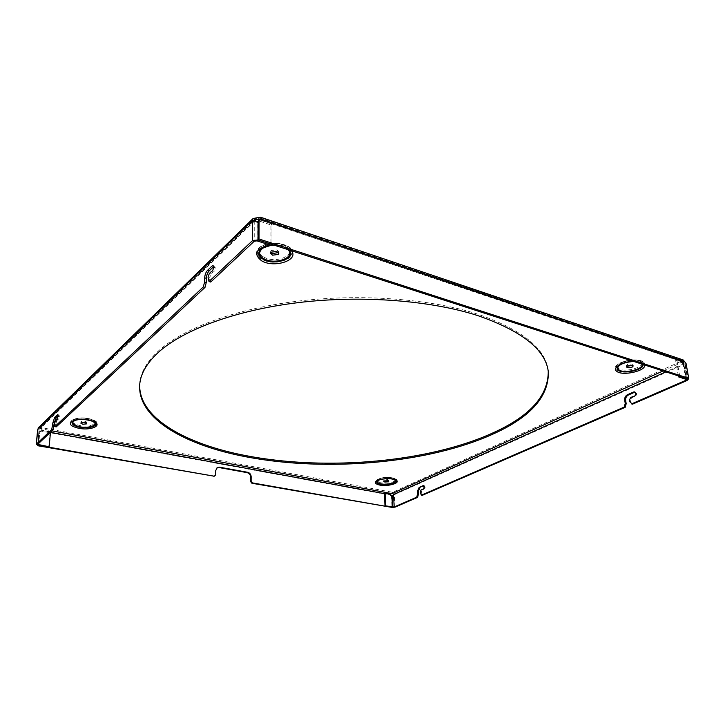<?xml version="1.0" encoding="UTF-8"?>
<svg xmlns="http://www.w3.org/2000/svg" width="725" height="725" viewBox="0 0 725 725"><rect width="100%" height="100%" fill="white"/><g stroke="black" fill="none" stroke-linecap="round" stroke-linejoin="round"><path stroke-width="0.54" stroke-dasharray="3.62 2.72" d="M50.469 432.29L42.286 430.84L42.73 430.414L50.514 431.846M42.73 430.414L39.884 431.529L39.177 429.236L37.854 428.992M50.061 432.272L48.711 447.162M42.286 430.84L39.44 431.946L37.618 430.016M37.827 429.127L39.141 429.363L37.718 444.253M55.508 420.228L56.876 420.491L58.127 419.494L59.332 416.331L59.033 414.936L57.973 415.815M254.348 220.817L257.085 222.512L260.665 221.515L270.942 224.958L270.996 245.349M210.712 282.043L209.706 277.557L208.021 277.068M213.422 266.184L214.627 266.039L215.18 267.996C214.881 270.434 214.174 271.793 213.078 272.065L211.029 273.968L209.706 277.557M56.26 426.871L56.015 423.056L54.638 422.793M56.876 420.491L56.015 423.056M270.942 224.958L271.947 224.016L271.993 244.452M271.947 224.016L261.653 220.563L260.665 221.515M257.003 240.863L257.085 222.512L258.073 221.56L261.653 220.563M254.239 220.799L254.248 241.226M388.038 480.748L388.673 480.186L387.676 479.606L384.232 479.914L383.761 480.412L384.449 480.911M86.393 422.856L86.991 422.276L85.024 421.116L81.1 421.524L81.408 422.521M278.491 252.536L278.772 251.729L276.742 249.826L271.068 250.569L270.797 252.481M632.626 365.382L633.007 364.639L632.2 363.968L627.497 364.458L626.364 365.663L626.953 366.261M258.073 221.143L260.03 219.856M259.985 219.883L683.584 362.31L684.844 364.05L687.518 378.858L684.908 364.376L685.533 364.766L683.068 364.086L681.799 362.246L682.678 361.376L683.584 362.31L684.799 361.757M215.823 470.344L217.02 467.77M37.773 445.232L39.032 432.064L38.171 445.313L39.884 431.529L38.76 443.274M392.234 507.835L391.663 496.725L392.307 496.435L392.877 507.473M686.067 363.506L684.844 364.05M392.307 496.435L390.467 494.776L389.823 495.066L391.002 492.42L391.056 493.453M391.663 496.725L389.823 495.066L40.537 431.022L39.032 432.064M50.469 432.345L40.972 430.596L40.537 431.022L41.642 427.696L40.972 430.596L39.467 431.647M58 419.422L56.876 419.204M54.511 424.207L55.888 424.469M207.975 278.853L209.661 279.343M392.642 493.308L392.587 492.275L394.001 493.036L394.4 494.767L391.446 496.281L389.597 494.613L384.404 493.662L390.413 494.658M254.312 220.726L39.621 428.43L51.992 430.868M38.633 427.496L40.727 426.998L40.609 428.239L254.774 220.871M663.049 370.946L681.872 362.428L681.89 360.18L682.134 361.512L260.13 219.639M258.934 217.545L681.89 360.18L683.213 359.972M389.597 494.613L390.24 494.323M256.079 217.935L40.727 426.998L41.642 427.696L392.587 492.275L681.627 361.086L684.028 364.403L394.427 494.668L393.566 494.504M139.698 384.912L139.726 384.241C140.224 373.13 146.504 361.983 158.585 350.818C183.208 328.479 235.081 308.787 298.265 301.093C361.44 293.462 430.478 298.89 477.558 314.097C522.254 329.73 545.789 348.598 548.173 370.692L548.254 371.363M395.053 507.138L394.4 494.767L393.539 494.613M678.355 375.894L675.655 360.606L681.409 362.536L683.992 365.038L683.068 364.086L665.849 371.843M423.907 485.823L425.194 487.291L423.817 489.466L421.089 489.937M423.599 489.384L423.137 489.293M632.472 404.188L629.59 401.55M635.028 392.153L636.604 393.865C636.559 395.75 635.78 396.693 634.257 396.693L631.638 397.808L630.324 400.408L630.542 401.822M634.212 396.675L633.315 396.412M422.213 495.365L421.134 493.29L420.246 493.118M421.977 490.1L421.134 493.29M685.859 379.248L683.149 364.177L684.11 364.503L687.001 380.543M685.27 364.911L683.992 365.038L686.629 379.655M681.409 362.536L682.624 361.983L684.908 364.376L683.693 364.929L686.294 379.392M679.76 376.347L676.86 360.044L682.624 361.983M676.86 360.044L675.655 360.606M215.262 470.688L215.162 475.274L215.724 474.929M213.685 476.552L215.162 475.274M287.943 249.608L285.713 247.923C282.668 246.21 278.926 245.322 274.494 245.258M642.667 364.349L641.118 362.745C636.514 359.817 621.887 362.047 618.253 366.197C622.168 361.911 636.16 359.754 641.118 362.745L633.958 361.53M641.87 364.086L640.963 363.044C635.816 360.651 629.363 361.005 621.615 364.077M395.107 480.086L393.856 479.424C387.358 477.92 381.858 478.409 377.353 480.902L383.081 478.781C386.697 478.672 386.099 477.648 393.72 479.352L395.107 480.086M393.684 479.442L393.421 479.343C388.31 478.011 383.398 478.273 378.704 480.14M94.594 422.503L90.924 420.6C83.765 418.724 77.892 418.878 73.297 421.062C77.974 418.814 83.801 418.633 90.788 420.509L94.594 422.503M92.138 421.143L90.552 420.527C85.441 419.059 80.584 418.896 75.962 420.047M288.949 249.935L286.366 247.914C278.028 244.117 269.954 244.207 262.142 248.186C269.963 244.171 278.028 244.071 286.339 247.896L286.438 247.95C283.276 246.156 279.197 245.222 274.204 245.168M640.755 361.702C634.774 356.754 611.528 364.122 618.769 368.563C624.687 373.312 647.543 366.306 640.755 361.702M379.139 482.306C383.661 484.164 394.907 482.642 395.143 480.113L393.367 478.273C388.464 476.171 375.967 478.264 377.317 480.938L379.139 482.306M77.339 424.832C88.251 428.611 102.207 422.92 90.643 419.277C79.487 415.353 65.549 421.316 77.339 424.832M263.773 257.031C276.298 264.652 299.18 253.768 285.695 246.292C272.827 238.262 249.744 249.88 263.773 257.031M57.873 414.881L58.77 415.053M59.332 416.331L57.955 416.068M57.928 416.413L59.305 416.676M215.189 267.561L213.503 267.054M213.485 267.489L215.18 267.996M209.344 273.479L211.029 273.968M633.306 361.322C637.973 361.168 641.335 361.802 643.392 363.225L644.625 364.983M272.799 244.715C278.79 244.524 283.865 245.585 288.006 247.896L291.387 250.723M269.791 244.987L271.621 244.787M617.283 369.678C624.062 375.106 650.225 367.113 642.477 361.838L641.879 361.449C636.822 358.241 620.754 360.769 617.02 365.318C615.543 367.004 615.625 368.454 617.283 369.678M378.133 483.095C384.594 485.759 400.263 482.397 395.85 479.243L394.445 478.482C387.331 476.842 381.359 477.385 376.529 480.14C375.478 481.282 376.012 482.261 378.133 483.095M77.756 426.228C87.471 428.919 100.367 425.647 95.646 421.615L91.586 419.467C83.71 417.41 77.312 417.591 72.382 420.029C70.044 422.095 71.358 424.025 76.333 425.82M262.205 258.562C276.035 266.999 301.972 255.508 288.079 246.736L287.336 246.273C278.337 242.159 269.6 242.25 261.136 246.536C255.862 250.687 256.215 254.693 262.205 258.562M392.089 495.991L391.446 496.281L392.007 507.4M643.175 361.884C651.295 367.439 623.817 375.822 616.694 370.131C607.922 364.811 635.961 355.912 643.175 361.884M377.734 483.412C368.78 480.439 386.833 475.247 394.88 478.573C402.638 481.282 388.6 486.085 379.528 483.919M75.935 426.218C61.707 421.995 78.49 414.8 91.957 419.539C105.052 423.636 90.797 430.369 77.385 426.635M287.988 246.264C304.165 255.282 276.615 268.295 261.571 259.169C254.81 254.584 254.983 250.062 262.078 245.603C270.96 242.078 279.596 242.295 287.988 246.264M424.306 487.118L425.194 487.291M425.176 487.001L424.288 486.828M630.324 400.408L629.373 400.137M630.687 397.527L631.638 397.808M635.653 393.575L636.604 393.865M636.55 393.521L635.598 393.231M421.053 492.121L420.174 491.949M39.014 430.133L37.646 444.38M254.919 221.642L252.989 220.509M260.239 222.022L261.236 221.071M86.991 422.276L86.891 423.518M80.91 421.859L80.81 423.11M278.772 251.729L278.781 253.342M270.507 251.666L270.507 253.279M626.364 365.663L626.572 366.995M633.007 364.639L633.215 365.962M388.673 480.186L388.727 481.246M217.255 467.598L216.757 467.906M59.033 414.936L57.665 414.664M58.127 419.494L56.749 419.231M214.627 266.039L212.969 265.54M383.761 480.412L383.806 481.472M259.496 220.482L260.493 219.521M259.949 219.14L682.678 361.376M39.621 428.43L254.421 220.074M641.879 361.449C635.97 358.105 621.524 360.388 617.02 365.318C620.392 360.932 637.221 358.286 641.879 361.449M394.11 478.292L394.581 478.563C390.213 476.615 378.368 477.82 376.529 480.14L382.945 477.657C386.371 477.467 387.105 476.597 394.11 478.292M91.241 419.231L95.646 421.615L91.722 419.558C83.629 417.5 77.185 417.663 72.382 420.029C77.557 417.428 83.837 417.165 91.241 419.231M287.263 246.228L287.363 246.292C278.327 242.204 269.591 242.286 261.136 246.536C269.627 242.141 278.337 242.041 287.263 246.228M41.597 429.173L41.642 427.75M548.336 372.025L548.173 370.692M139.653 385.582L139.726 384.241M681.799 362.246L681.563 360.905M422.938 489.293L423.817 489.466M423.545 485.614L424.406 485.777M633.306 396.403L634.257 396.693M634.592 391.917L635.517 392.189M685.533 364.766L688.043 378.631"/><path stroke-width="1.09" d="M57.973 415.815L56.052 417.654L54.284 422.874L53.088 429.843L37.646 444.38L49.155 446.754L50.469 432.29M49.155 446.754L37.727 445.721L37.773 445.232M56.876 419.204L57.928 416.413L57.665 414.664L54.692 417.392L52.925 422.621L51.72 429.59L36.25 444.271L37.618 430.016L38.633 427.496L252.998 218.615M36.25 444.271L38.171 445.313L214.247 476.207L215.724 474.929L215.823 470.344L217.319 467.562L219.494 467.181L247.723 472.301C249.817 472.908 250.968 474.368 251.158 476.669L251.131 481.173L252.508 482.923L251.919 483.249L392.877 507.554L252.508 482.923M56.632 419.159L55.508 420.228L54.511 424.207L54.883 426.608L56.26 426.871L205.003 287.39L206.235 282.569L206.353 278.309L204.677 277.82L204.559 282.079L203.326 286.91L54.883 426.608M211.392 271.567L211.392 271.567C212.488 271.295 213.186 269.936 213.485 267.489L212.942 265.54L212.226 265.83L207.359 270.516C205.809 272.292 204.912 274.73 204.677 277.82M211.356 271.549L209.344 273.479L208.021 277.068L209.017 281.554L210.712 282.043L254.248 241.226L257.003 240.863L270.978 245.367L271.993 244.452L258 239.93L258.073 221.56L254.239 220.799M624.705 400.073L625.657 400.345L626.173 403.734L625.222 403.453L624.705 400.073C624.542 397.644 625.439 395.877 627.379 394.763L633.587 391.998L634.565 391.908L635.653 393.575C635.607 395.469 634.828 396.412 633.306 396.403L630.687 397.527L629.373 400.137L629.59 401.55L632.472 404.188L687.001 380.543L688.179 379.392L687.518 378.858L688.75 378.323L259.006 238.987L259.07 220.183L258.073 221.143L258 239.93L252.481 240.655L209.017 281.554M260.03 219.856L260.909 219.013L260.529 217.21L256.079 217.935L256.07 219.621L254.593 219.938L254.312 220.726L252.563 220.146L252.481 240.655L254.248 241.226M213.494 266.737L209.036 271.014C207.477 272.79 206.589 275.219 206.353 278.309M387.73 480.675L383.806 481.472L384.812 482.052L388.247 481.744L388.727 481.246L387.73 480.675M84.925 422.358L80.81 423.11L82.786 424.27L86.701 423.862L84.925 422.358M81.408 422.521L86.393 422.856M278.21 254.457L278.781 253.342L276.751 251.448L271.068 252.182L270.507 253.279L272.555 255.182L278.21 254.457M270.797 252.481L272.555 253.569L278.491 252.536M626.953 366.261L632.626 365.382M627.388 367.666L632.073 367.176L633.215 365.962L632.408 365.3L627.705 365.79L626.572 366.995L627.388 367.666M631.52 403.907L686.04 380.235L686.294 379.392L678.537 376.882L679.76 376.347L687.518 378.858L258 239.93L259.006 238.987M217.02 467.77L218.932 467.534L247.143 472.646C249.237 473.244 250.388 474.703 250.578 477.005L250.551 481.5L251.131 481.173M688.75 378.323L686.067 363.506L683.213 359.972L260.565 217.219M384.449 480.911L388.038 480.748M51.72 429.59L53.088 429.843M52.617 426.01L53.985 426.264M203.326 286.91L205.003 287.39M204.559 282.079L206.235 282.569M259.07 220.183L260.909 219.013L684.799 361.757M390.413 494.658L391.056 493.453L392.642 493.308L393.566 494.504L392.089 495.991L390.24 494.323L385.048 493.372L385.655 505.887L385.011 506.168L384.404 493.662L50.469 432.345M259.985 219.883L259.931 219.14L256.07 219.621L254.774 220.871M256.079 217.935L253.052 218.569L252.563 220.146L37.854 428.992M258.934 217.545L258.925 219.231L260.13 219.639M392.089 495.991L392.66 507.119L392.007 507.4L395.053 507.138L385.655 505.887M494.885 433.224C429.925 463.402 327.093 472.247 246.754 456.94C186.552 445.694 138.176 419.385 139.653 385.582C140.152 374.49 146.432 363.37 158.512 352.232C183.153 329.938 235.063 310.291 298.292 302.606C361.503 294.984 430.587 300.395 477.693 315.565C522.408 331.153 545.961 349.976 548.336 372.025C548.852 396.231 531.026 416.63 494.885 433.224M392.007 507.4L385.011 506.168M385.048 493.372L384.404 493.662M548.254 371.363C548.336 395.352 530.51 415.588 494.767 432.046C429.853 462.287 327.066 471.15 246.763 455.798C186.996 444.579 138.883 418.497 139.698 384.912M626.173 403.734L625.177 407.35L422.213 495.365L421.334 495.193L420.174 491.949L421.089 489.937L422.938 489.293L424.306 487.118L423.11 485.659L423.907 485.823M421.334 495.193L624.225 407.078L625.222 403.453M393.539 494.613L394.183 506.983L416.712 497.196L417.482 494.332L417.31 491.532L419.177 487.418L423.11 485.659M423.944 485.859L419.177 487.418M417.31 491.532L418.189 491.695L420.056 487.581M418.189 491.695L418.361 494.495L417.482 494.332M418.361 494.495L417.6 497.368L416.712 497.196M395.053 507.138L417.6 497.368M633.587 391.998L635.028 392.153M634.538 392.279L628.33 395.043L627.379 394.763M625.657 400.345C625.494 397.925 626.382 396.158 628.33 395.043M625.177 407.35L624.225 407.078M678.537 376.882L678.355 375.894M250.551 481.5L251.919 483.249M37.727 445.721L214.247 476.207M38.171 445.313L38.76 443.274M37.827 429.127L36.386 444.017L37.718 444.253M257.003 240.863L258 239.93M274.494 245.258C261.643 244.941 254.674 254.049 263.773 258.635C274.73 265.368 296.425 257.457 287.943 249.608M633.958 361.53C626.944 361.811 621.66 363.415 618.126 366.324L618.126 366.324C616.767 367.865 616.848 369.206 618.371 370.33C623.717 374.698 645.105 369.514 642.667 364.349M621.615 364.077C617.745 366.197 616.866 368.128 618.969 369.886C624.098 374.082 644.625 368.962 641.87 364.086M378.785 483.684C384.748 486.14 399.23 483.04 395.161 480.131L394.192 479.624C390.376 477.838 378.894 478.944 377.299 480.956C376.338 482.007 376.837 482.913 378.785 483.684M378.704 480.14C376.737 481.337 376.891 482.415 379.184 483.367C385.582 485.968 400.282 482.052 393.684 479.442M76.841 426.463C85.595 429.526 99.37 426.581 94.694 422.593L91.278 420.835C83.901 418.923 77.874 419.023 73.189 421.134C71.032 423.038 72.246 424.814 76.841 426.463M75.962 420.047C71.376 421.914 71.802 423.926 77.24 426.073C87.1 429.508 101.029 424.995 92.138 421.143M270.951 245.358L262.142 248.186C257.303 252.001 257.638 255.689 263.139 259.242C274.548 266.247 297.295 258.245 288.949 249.935M247.143 472.646L247.723 472.301M218.932 467.534L219.494 467.181M251.158 476.669L250.578 477.005M52.925 422.621L54.284 422.874M56.052 417.654L54.692 417.392M57.393 414.782L57.873 414.881M209.036 271.014L207.359 270.516M212.226 265.83L213.422 266.184M391.056 493.453L51.992 430.868M644.625 364.983C646.365 370.847 622.784 376.257 616.893 371.454C611.483 368.2 621.887 361.621 633.306 361.322M394.935 479.642C403.58 482.714 385.682 487.671 377.779 484.472C368.826 481.509 386.887 476.325 394.935 479.642M91.867 420.79C105.778 425.167 88.948 431.973 75.835 427.451C61.598 423.246 78.391 416.068 91.867 420.79M291.387 250.723C299.516 260.148 274.15 268.468 261.571 260.773C253.079 253.895 255.816 248.63 269.791 244.987M271.621 244.787L272.799 244.715M76.333 425.82L77.756 426.228M663.049 370.946L392.642 493.308M379.528 483.919L377.734 483.412M77.385 426.635L75.935 426.218M665.849 371.843L393.566 494.504M685.859 379.248L686.04 380.235L687.001 380.543M686.294 379.392L687.518 378.858M270.996 245.349L274.204 245.168M688.043 378.631L688.179 379.392"/></g></svg>
